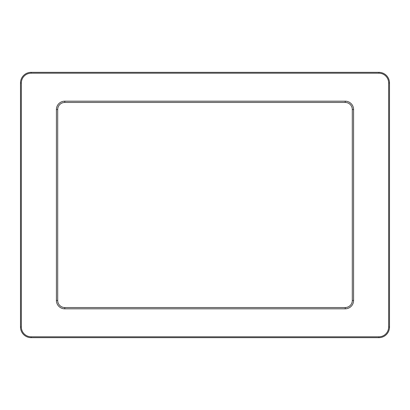 <?xml version="1.0" encoding="UTF-8"?>
<svg xmlns="http://www.w3.org/2000/svg" width="410" height="410" viewBox="0 0 410 410"><rect width="100%" height="100%" fill="white"/><g stroke="black" fill="none" stroke-linecap="round" stroke-linejoin="round"><path stroke-width="0.61" d="M352.303 109.542L352.303 300.458A7.083 7.083 0 0 1 345.22 307.541L64.78 307.541A7.083 7.083 0 0 1 57.697 300.458L57.697 109.542A7.083 7.083 0 0 1 64.78 102.459L345.22 102.459A7.083 7.083 0 0 1 352.303 109.542L353.579 109.542A8.359 8.359 0 0 0 345.22 101.183L64.78 101.183A8.359 8.359 0 0 0 56.421 109.542L56.421 300.458A8.359 8.359 0 0 0 64.78 308.817L345.22 308.817A8.359 8.359 0 0 0 353.579 300.458L353.579 109.542M389.5 327.031L389.5 82.969A10.624 10.624 0 0 0 378.876 72.344L31.124 72.344A10.624 10.624 0 0 0 20.5 82.969L20.5 327.031A10.624 10.624 0 0 0 31.124 337.655L378.876 337.655A10.624 10.624 0 0 0 389.5 327.031L388.649 327.031A9.773 9.773 0 0 1 378.876 336.805L31.124 336.805A9.773 9.773 0 0 1 21.351 327.031L21.351 82.969A9.773 9.773 0 0 1 31.124 73.195L378.876 73.195A9.773 9.773 0 0 1 388.649 82.969L388.649 327.031M353.579 300.458L352.303 300.458M345.22 102.459L345.22 101.183M64.78 102.459L64.78 101.183M57.697 109.542L56.421 109.542M57.697 300.458L56.421 300.458M64.78 307.541L64.78 308.817M345.22 307.541L345.22 308.817M378.876 337.655L378.876 336.805M31.124 337.655L31.124 336.805M20.5 327.031L21.351 327.031M20.5 82.969L21.351 82.969M31.124 72.344L31.124 73.195M378.876 72.344L378.876 73.195M389.5 82.969L388.649 82.969"/></g></svg>
